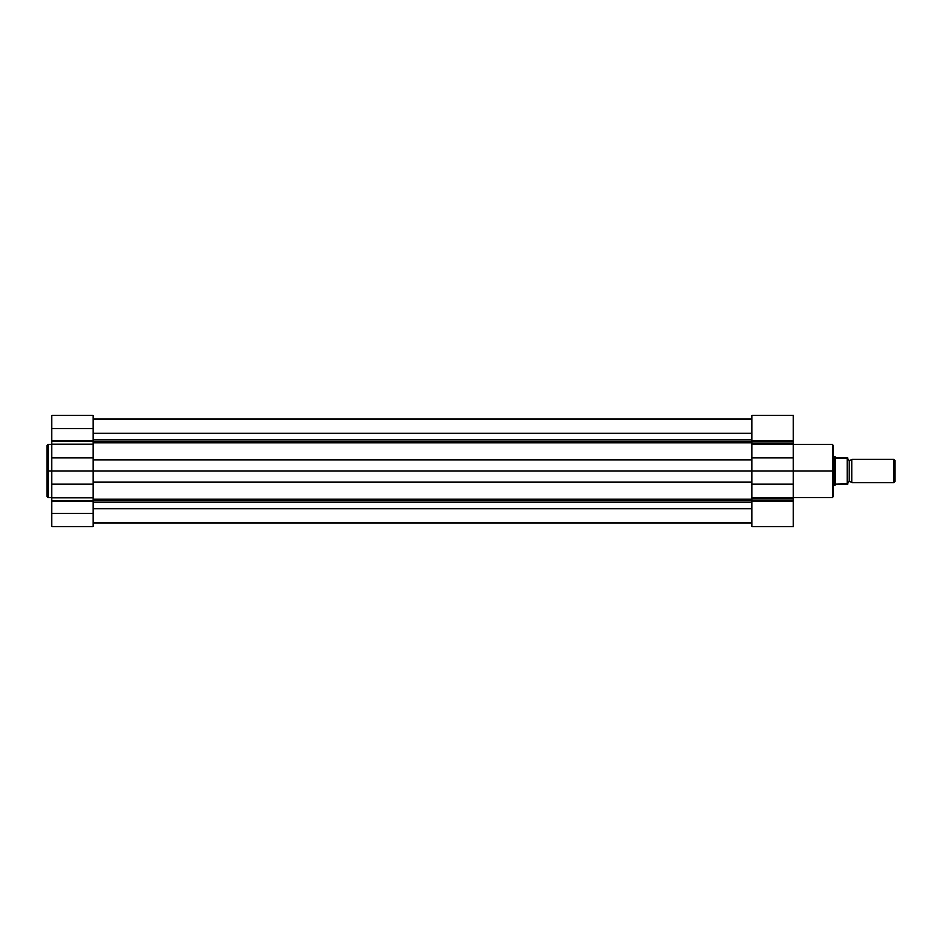 <?xml version="1.0" encoding="UTF-8"?>
<svg xmlns="http://www.w3.org/2000/svg" width="942" height="942" viewBox="0 0 942 942"><rect width="100%" height="100%" fill="white"/><g stroke="black" fill="none" stroke-linecap="round" stroke-linejoin="round"><path stroke-width="1.41" d="M47.924 497.447L47.1 496.622L47.1 471L47.1 496.622L47.1 471L47.924 471L47.924 497.447L47.924 444.553L47.1 445.378L47.1 471L47.1 445.378L47.1 471L47.924 471L47.924 444.553L47.924 471L51.822 471L51.822 526.496L93.152 526.496L93.152 513.508L51.822 513.508L51.822 526.496L93.152 526.496L93.152 428.492L51.822 428.492L51.822 440.915L93.152 440.915L93.152 415.504L93.152 428.492L51.822 428.492L51.822 471L47.924 471L47.924 497.447L51.822 497.447M51.822 415.504L51.822 428.492L51.822 415.504L93.152 415.504M51.822 501.085L51.822 497.623L93.152 497.623L93.152 501.085L51.822 501.085L51.822 513.508L93.152 513.508L93.152 501.085L51.822 501.085M93.152 484.27L51.822 484.27L51.822 497.623L93.152 497.623L93.152 484.27L51.822 484.27L51.822 471L93.152 471L93.152 484.27M51.822 457.73L51.822 471L93.152 471L93.152 457.73L51.822 457.73L93.152 457.73L93.152 444.377L51.822 444.377L51.822 457.73M51.822 444.377L51.822 440.915L93.152 440.915L93.152 444.377L51.822 444.377M752.022 441.704L93.152 441.704L752.022 441.704M93.152 440.032L752.022 440.032L93.152 440.032M752.022 500.296L93.152 500.296L752.022 500.296M93.152 499.001L752.022 499.001L93.152 499.001M93.152 418.99L752.022 418.99L93.152 418.99M93.152 523.01L752.022 523.01L93.152 523.01M752.022 508.845L93.152 508.845L752.022 508.845M93.152 501.968L752.022 501.968L93.152 501.968M752.022 481.986L93.152 481.986L752.022 481.986M793.352 497.447L832.669 497.447L832.669 471L793.352 471L793.352 440.915L752.022 440.915L752.022 415.504L752.022 443.176L752.022 440.915L793.352 440.915L793.352 443.176L752.022 443.176L752.022 471L93.152 471L752.022 471L752.022 497.623L793.352 497.623L793.352 498.824L752.022 498.824L752.022 497.623L752.022 526.496L793.352 526.496L793.352 471L832.669 471L832.669 444.553L832.669 471L833.505 471L833.505 445.378L833.505 471L833.505 445.378L832.669 444.553L793.352 444.553M752.022 460.014L93.152 460.014L752.022 460.014M752.022 442.999L93.152 442.999L752.022 442.999M752.022 433.155L93.152 433.155L752.022 433.155M832.669 497.447L833.505 496.622L832.669 444.553M793.352 440.915L793.352 415.504L793.352 440.915M793.352 526.496L752.022 526.496L752.022 498.824L793.352 498.824L793.352 501.085L752.022 501.085L793.352 501.085L793.352 526.496M752.022 443.176L793.352 443.176L793.352 444.377L752.022 444.377L752.022 443.176M752.022 457.73L793.352 457.73L793.352 444.377L752.022 444.377L752.022 457.73L793.352 457.73L793.352 471L752.022 471L752.022 457.73M793.352 484.27L793.352 471L752.022 471L752.022 484.27L793.352 484.27L752.022 484.27L752.022 497.623L793.352 497.623L793.352 484.27M833.505 471L833.505 496.622L833.505 471M832.669 471L832.669 497.447L832.669 471M851.803 459.19A2.402 2.402 0 0 1 849.731 460.367A2.402 2.402 0 0 0 851.803 459.19L851.803 482.81A2.402 2.402 0 0 0 849.731 481.633A2.402 2.402 0 0 1 851.803 482.81L893.746 482.81L851.803 482.81L851.803 459.19L893.746 459.19L894.9 460.344L893.746 459.19L893.746 482.81L894.9 481.656L893.746 482.81L893.746 459.19L851.803 459.19M849.731 481.633L849.731 460.367L849.731 481.633A2.402 2.402 0 0 0 847.67 482.81A2.402 2.402 0 0 1 849.731 481.633M847.67 459.19A2.402 2.402 0 0 0 849.731 460.367A2.402 2.402 0 0 1 847.67 459.19M834.683 485.754L833.505 485.754L834.683 485.754L834.683 456.246L833.505 456.246L834.683 456.246L834.683 485.754L835.707 484.27L834.942 485.377L835.707 484.27L835.707 457.73L834.742 456.34M835.707 484.27L847.199 483.988L847.199 458.012L835.707 457.73L835.707 484.27L847.67 483.988L847.647 458.012L847.67 483.988M834.942 456.623L836.213 458.012L847.647 458.012M894.9 481.656L894.9 460.344L894.9 481.656M847.199 458.012L847.353 483.988M47.924 444.553L51.822 444.553M93.152 522.951L752.022 522.951M93.152 419.049L752.022 419.049M752.022 415.504L793.352 415.504"/></g></svg>
